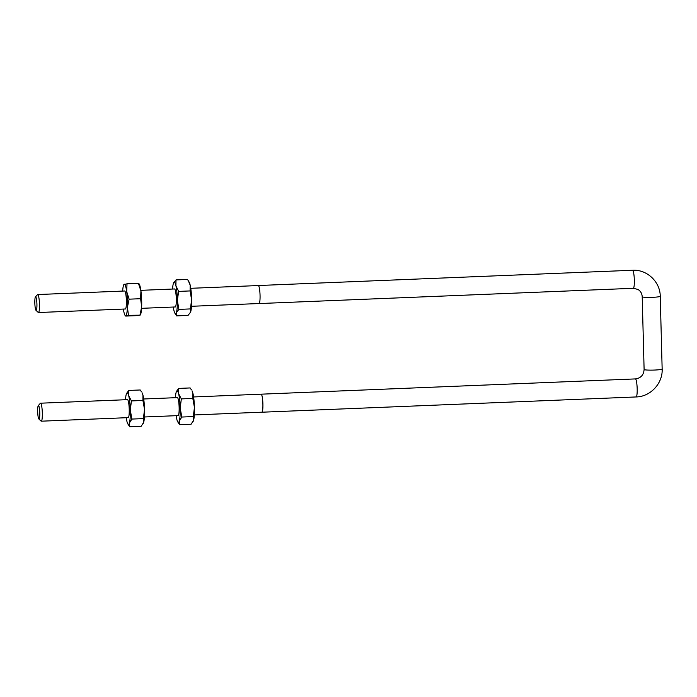 <?xml version="1.0" encoding="UTF-8"?>
<svg xmlns="http://www.w3.org/2000/svg" width="697" height="697" viewBox="0 0 697 697"><rect width="100%" height="100%" fill="white"/><g stroke="black" fill="none" stroke-linecap="round" stroke-linejoin="round"><path stroke-width="1.05" d="M194.332 414.942L261.872 412.188A9 1.368 -92.3 0 0 262.865 403.145A9 1.368 -92.3 0 0 261.14 394.206A9.026 1.368 87.7 0 1 262.874 403.145A9.026 1.368 87.7 0 1 261.872 412.215A9.026 1.368 87.7 0 1 261.776 412.197M38.84 418.967L41.079 421.084A9 1.368 -92.3 0 0 41.158 421.154A9 1.368 -92.3 0 0 41.297 421.188A9 1.368 -92.3 0 0 42.29 412.136A9 1.368 -92.3 0 0 40.557 403.197A9 1.368 -92.3 0 0 40.356 403.31L38.291 405.61A6.77 1.028 87.7 0 1 39.738 412.04A6.77 1.028 87.7 0 1 38.901 419.019A6.77 1.028 87.7 0 1 38.84 418.967A6.77 1.028 87.7 0 1 37.699 412.328A6.77 1.028 87.7 0 1 38.291 405.61M261.044 394.206A9.026 1.368 87.7 0 1 261.14 394.18L193.6 396.959M258.195 285.552A9.026 1.368 87.7 0 1 258.291 285.526A9.026 1.368 87.7 0 1 258.421 285.561A9.026 1.368 87.7 0 1 260.042 294.918A9.026 1.368 87.7 0 1 259.023 303.561A9 1.368 -92.3 0 0 260.025 294.483A9 1.368 -92.3 0 0 258.291 285.552L190.751 288.305M35.991 310.313L38.23 312.43A9 1.368 -92.3 0 0 38.318 312.491A9 1.368 -92.3 0 0 38.448 312.526A9 1.368 -92.3 0 0 39.459 303.909A9 1.368 -92.3 0 0 37.847 294.578A9 1.368 -92.3 0 0 37.716 294.543A9 1.368 -92.3 0 0 37.507 294.657L35.442 296.948A6.77 1.028 87.7 0 1 35.704 296.887A6.77 1.028 87.7 0 1 36.932 304.423A6.77 1.028 87.7 0 1 35.991 310.313A6.77 1.028 87.7 0 1 34.85 303.665A6.77 1.028 87.7 0 1 35.442 296.948M191.483 306.288L259.023 303.535A9.026 1.368 87.7 0 1 258.927 303.535M128.109 417.642A9.026 1.368 -92.3 0 0 128.553 417.32A9.026 1.368 -92.3 0 0 129.233 409.453A9.026 1.368 -92.3 0 0 127.847 399.939A9.026 1.368 -92.3 0 0 127.368 399.66M126.235 417.721A15.787 2.396 -92.3 0 0 126.967 421.554A15.787 2.396 -92.3 0 0 127.821 423.881A15.787 2.396 -92.3 0 0 129.415 422.966A15.787 2.396 -92.3 0 0 130.278 410.063A15.787 2.396 -92.3 0 0 128.701 395.748A15.787 2.396 -92.3 0 0 126.575 393.465A15.787 2.396 -92.3 0 0 126.253 394.336A15.787 2.396 -92.3 0 0 125.504 399.738M126.619 393.387L128.753 390.442L128.701 395.748L131.437 400.932L130.278 410.063L131.907 419.071L129.415 422.966L129.703 426.738L141.177 426.268L143.669 422.382L143.382 418.609L144.54 409.479L142.911 400.461L142.955 395.164L142.11 392.829A15.787 2.396 87.7 0 1 142.955 395.164A15.787 2.396 87.7 0 1 144.54 409.479A15.787 2.396 87.7 0 1 143.669 422.382A15.787 2.396 87.7 0 1 143.347 423.253A15.787 2.396 87.7 0 1 143.312 423.323M129.703 426.738L127.821 423.881M141.526 391.871L140.228 389.98L128.753 390.442M131.437 400.932L142.911 400.461M131.907 419.071L143.382 418.609M178.005 415.612A9.026 1.368 -92.3 0 0 178.458 415.29A9.026 1.368 -92.3 0 0 179.138 407.423A9.026 1.368 -92.3 0 0 177.744 397.909A9.026 1.368 -92.3 0 0 177.273 397.621M176.141 415.691A15.787 2.396 -92.3 0 0 176.872 419.516A15.787 2.396 -92.3 0 0 177.718 421.851A15.787 2.396 -92.3 0 0 179.321 420.927A15.787 2.396 -92.3 0 0 180.183 408.024A15.787 2.396 -92.3 0 0 178.606 393.709A15.787 2.396 -92.3 0 0 176.48 391.426A15.787 2.396 -92.3 0 0 176.158 392.298A15.787 2.396 -92.3 0 0 175.4 397.699M176.515 391.357L178.659 388.412L178.606 393.709L181.342 398.893L180.183 408.024L181.812 417.041L179.321 420.927L179.608 424.7L191.074 424.238L193.574 420.343L193.287 416.571L194.446 407.44L192.808 398.423L192.86 393.125L192.015 390.799A15.787 2.396 87.7 0 1 192.86 393.125A15.787 2.396 87.7 0 1 194.446 407.44A15.787 2.396 87.7 0 1 193.574 420.343A15.787 2.396 87.7 0 1 193.252 421.215A15.787 2.396 87.7 0 1 193.217 421.293M179.608 424.7L177.718 421.851M191.431 389.832L190.124 387.941L178.659 388.412M181.342 398.893L192.808 398.423M181.812 417.041L193.287 416.571M138.834 283.461L139.261 284.176A15.787 2.396 87.7 0 1 140.933 290.954A15.787 2.396 87.7 0 1 141.665 306.724A15.787 2.396 87.7 0 1 140.506 314.591L140.289 315.027M125.26 308.989A9.026 1.368 -92.3 0 0 125.704 308.666A9.026 1.368 -92.3 0 0 125.957 295.162A9.026 1.368 -92.3 0 0 124.998 291.285A9.026 1.368 -92.3 0 0 124.528 291.006M123.386 309.067A15.787 2.396 -92.3 0 0 124.972 315.227A15.787 2.396 -92.3 0 0 125.721 315.758A15.787 2.396 -92.3 0 0 127.403 307.299A15.787 2.396 -92.3 0 0 126.68 291.538A15.787 2.396 -92.3 0 0 124.258 284.228A15.787 2.396 -92.3 0 0 123.735 284.812A15.787 2.396 -92.3 0 0 122.655 291.076M124.284 284.55L127.02 283.792L126.68 291.538L129.119 299.17L127.403 307.299L128.483 315.323L125.739 316.081L137.213 315.61L139.975 315.175L141.665 306.724L140.594 298.708L140.933 290.954L138.52 283.644M139.975 315.175L128.483 315.323M138.494 283.322L127.02 283.792M140.594 298.708L129.119 299.17M173.292 307.028A15.787 2.396 -92.3 0 0 173.867 310.209A15.787 2.396 -92.3 0 0 174.877 313.188A15.787 2.396 -92.3 0 0 176.332 312.692L176.568 315.889L188.033 315.419L190.595 312.117L190.368 308.919L191.623 299.867L190.089 290.928L190.176 285.125L188.312 280.734L189.166 282.137A15.787 2.396 87.7 0 1 190.176 285.125A15.787 2.396 87.7 0 1 191.623 299.867A15.787 2.396 87.7 0 1 190.595 312.117A15.787 2.396 87.7 0 1 190.412 312.561A15.787 2.396 87.7 0 1 190.394 312.587M175.165 306.95A9.026 1.368 -92.3 0 0 175.609 306.636A9.026 1.368 -92.3 0 0 176.263 297.898A9.026 1.368 -92.3 0 0 174.903 289.255A9.026 1.368 -92.3 0 0 174.433 288.967M173.448 283.217L176.01 279.906L175.914 285.709L178.615 291.398L177.36 300.451L178.894 309.39L176.332 312.692A15.787 2.396 -92.3 0 0 177.36 300.451A15.787 2.396 -92.3 0 0 175.914 285.709A15.787 2.396 -92.3 0 0 173.631 282.773A15.787 2.396 -92.3 0 0 173.448 283.217A15.787 2.396 -92.3 0 0 172.56 289.046M188.312 280.734L187.476 279.445L176.01 279.906M190.412 312.561L190.595 312.117M176.568 315.889L174.877 313.188M190.368 308.919L178.894 309.39M190.089 290.928L178.615 291.398M259.023 303.561L633.303 288.297A9.026 1.368 -92.3 0 0 634.314 279.654A9.026 1.368 -92.3 0 0 632.693 270.297A9.026 1.368 -92.3 0 0 632.562 270.262L258.291 285.526M261.14 394.18L635.411 378.915A9.026 1.368 87.7 0 1 635.542 378.959A9.026 1.368 87.7 0 1 637.163 388.307A9.026 1.368 87.7 0 1 636.143 396.95L261.872 412.215M635.411 378.915C640.778 378.175 643.679 375.03 644.106 369.488A9.026 0.854 -1.5 0 0 644.22 369.61A9.026 0.854 -1.5 0 0 653.838 370.081A9.026 0.854 -1.5 0 0 662.15 369.009C662.882 383.359 650.475 396.724 636.143 396.95M644.106 369.488L642.207 296.748A9.026 0.854 -1.5 0 0 642.312 296.878A9.026 0.854 -1.5 0 0 651.939 297.34A9.026 0.854 -1.5 0 0 660.242 296.277L662.15 369.009M41.297 421.188L128.3 417.634M144.427 416.98L178.197 415.604M40.557 403.197L127.56 399.651M143.695 398.989L177.465 397.612M38.448 312.526L125.451 308.98M141.578 308.327L175.356 306.95M37.716 294.543L124.719 290.998M140.846 290.335L174.625 288.959M660.242 296.277C660.251 281.823 646.947 269.295 632.562 270.262M642.207 296.748C642.007 293.489 640.578 291.041 637.912 289.421L633.303 288.297M124.972 315.227L125.408 315.95M123.735 284.812L123.944 284.376"/></g></svg>
